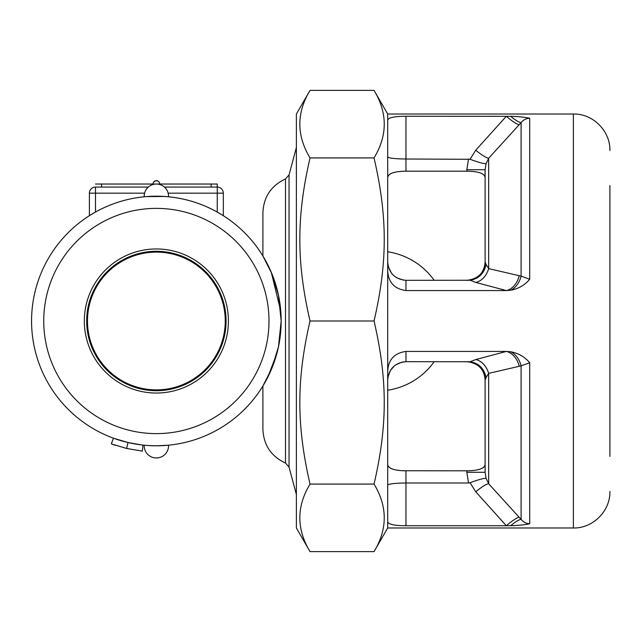 <?xml version="1.0" encoding="UTF-8"?>
<svg xmlns="http://www.w3.org/2000/svg" width="642" height="642" viewBox="0 0 642 642"><rect width="100%" height="100%" fill="white"/><g stroke="black" fill="none" stroke-linecap="round" stroke-linejoin="round"><path stroke-width="0.96" d="M167.923 445.259L165.435 445.468M164.232 445.548L162.827 445.628M160.933 445.717L160.476 445.733M159.264 445.765L166.591 445.379M166.575 445.379L165.572 445.46M163.774 445.58L162.779 445.636M155.637 445.797L153.141 445.757M151.849 445.717L149.987 445.636M145.269 445.307L144.201 445.203A12.174 12.174 0 0 0 156.367 457.971A12.174 12.174 0 0 0 168.525 445.203L156.367 445.797A124.797 124.797 0 0 0 264.448 258.598A124.797 124.797 0 0 0 48.286 258.598A124.797 124.797 0 0 0 156.367 445.797L148.166 445.532M156.247 445.797L152.106 445.725M151.809 445.717L149.947 445.636M145.493 445.323L144.201 445.203M148.446 445.548L156.367 445.797M280.787 311.346L271.277 272.328L262.899 255.998L271.863 273.717L278.459 295.192L281.164 321L278.459 346.808L271.863 368.283L262.899 386.002L262.899 429.289L262.899 386.002L267.794 377.207L276.871 353.453M280.787 330.654L280.442 334.378M141.89 444.954L128.007 442.531L113.498 438.205M115.873 439.048L121.29 440.765M134.355 443.839L138.078 444.449M139.571 444.665L140.012 444.721M101.572 187.071L101.572 184.029L217.245 184.029L217.245 187.071A6.091 6.091 0 0 1 223.328 193.162A6.091 6.091 0 0 0 217.245 187.071L217.245 193.162L223.328 193.162L223.328 215.688L217.245 212.061A124.797 124.797 0 0 0 95.489 212.061L89.398 215.688L95.489 212.061L95.489 187.071A6.091 6.091 0 0 0 89.398 193.162L89.398 215.688L89.398 193.162L144.578 193.162M168.156 193.162L217.245 193.162L217.245 212.061L222.333 215.062M167.458 196.693L165.572 196.54M164.569 196.468L146.135 196.621M146.159 196.621L147.154 196.54M149.947 196.364L150.573 196.34M155.765 196.203L156.367 196.203M157.097 196.203L159.593 196.243M160.877 196.283L162.739 196.364M168.493 196.789L164.312 196.452M161.487 196.308L156.993 196.203M156.271 196.203L153.462 196.235M150.886 196.324L149.241 196.404M146.777 196.572L146.304 196.604M145.59 196.669L144.201 196.797A12.174 12.174 0 0 1 156.367 184.029A12.174 12.174 0 0 1 168.525 196.797L167.233 196.677M156.479 196.203L159.986 196.251M161.11 196.291L162.779 196.364M142.997 445.083L142.347 451.133L126.618 448.461L111.339 443.895L113.433 438.181M115.48 445.339L113.891 444.802M113.088 444.521L112.334 444.256M128.007 442.531L126.618 448.461M101.572 184.029L95.489 184.029M217.245 187.071L164.416 187.071M148.31 187.071L95.489 187.071M262.899 255.998L262.899 212.711L262.899 255.998M262.899 212.711C263.621 196.901 271.149 185.642 285.489 178.949L285.489 463.051L289.044 467.103L296.379 494.501M310.03 551.622L296.379 527.981L296.379 114.019L310.03 90.378C296.443 112.888 296.443 135.406 310.03 157.924C296.443 216.643 296.443 262.281 310.03 321C296.443 379.719 296.443 425.357 310.03 484.076C296.443 506.594 296.443 529.112 310.03 551.622L374.045 551.622C387.64 529.112 387.64 506.594 374.045 484.076C387.64 425.357 387.64 379.719 374.045 321C387.64 262.281 387.64 216.643 374.045 157.924C387.64 135.406 387.64 112.888 374.045 90.378L310.03 90.378M374.045 90.378L387.696 114.019L387.696 527.981L374.045 551.622M475.754 359.568L470.056 361.743C478.699 363.139 484.044 368.396 486.098 377.496L488.666 373.371L521.103 365.868L529.714 362.73C524.691 356.808 518.327 353.148 510.639 351.76L506.337 351.439L475.754 359.568A18.265 13.506 -105.3 0 1 488.666 373.371L488.666 483.763A18.265 3.234 -41.3 0 0 475.754 491.796L506.337 525.734L510.639 525.686C518.327 525.525 524.691 524.875 529.714 523.736C526.288 523.647 523.423 522.203 521.103 519.402L488.666 483.763L486.098 478.346L485.103 472.295L466.838 472.295L468.532 482.985L470.056 482.72C478.699 479.566 484.044 478.113 486.098 478.346M519.25 517.404A18.265 3.17 137.4 0 0 506.337 525.734L405.961 525.734L405.961 470.811C394.621 470.706 388.538 468.636 387.696 464.615M387.696 521.81C388.37 524.394 394.453 525.694 405.961 525.734M469.495 171.237L466.838 171.189C478.186 171.302 484.269 173.364 485.103 177.385L485.103 169.705L486.098 163.654L488.666 158.237L521.103 122.598C523.423 119.797 526.288 118.353 529.714 118.264C524.691 117.125 518.327 116.475 510.639 116.314L405.961 116.266C394.453 116.306 388.37 117.606 387.696 120.19L387.704 120.086M510.639 290.24C518.327 288.852 524.691 285.192 529.714 279.27L521.103 276.132L488.666 268.629A18.265 13.506 -74.7 0 1 475.754 282.432L506.337 290.561L510.639 290.24A18.265 13.217 104.6 0 0 521.103 276.132L521.103 122.598A18.265 3.17 42.7 0 1 510.639 116.314M519.25 275.707A18.265 13.233 104.6 0 1 506.337 290.561L405.961 290.561L405.961 280.321L470.056 280.257C478.699 278.861 484.044 273.604 486.098 264.504L485.103 262.056A18.265 18.265 0 0 1 466.838 280.321C478.186 278.957 484.277 272.874 485.103 262.056L485.103 169.705L466.838 169.705L466.838 171.189L405.961 171.189L405.961 116.266M387.696 270.844C388.37 282.416 394.453 288.988 405.961 290.561M519.25 366.293A18.265 13.233 75.4 0 0 506.337 351.439L405.961 351.439C394.453 353.012 388.37 359.584 387.696 371.156M609.9 456.454L609.9 185.546M519.25 124.596A18.265 3.17 42.6 0 1 506.337 116.266L475.754 150.204A18.265 3.234 -138.7 0 0 488.666 158.237L488.666 268.629L486.098 264.504M484.854 176.189L483.771 174.768M481.933 173.589L479.999 172.826M476.685 172L473.202 171.502M476.733 364.592L473.395 362.899M469.511 361.871L467.256 361.679M510.639 525.686A18.265 3.17 137.3 0 1 521.103 519.402L521.103 365.868A18.265 13.217 75.4 0 0 510.639 351.76M403.28 470.755L466.838 470.811C478.186 470.698 484.277 468.636 485.103 464.615L485.103 379.944C484.269 369.126 478.186 363.035 466.838 361.679A18.265 18.265 0 0 1 485.103 379.944L486.098 377.496M470.056 361.743L405.961 361.679L405.961 351.439M475.754 150.204L470.056 159.28C478.699 162.434 484.044 163.887 486.098 163.654M470.056 159.28L405.961 159.015C394.894 158.879 388.803 158.165 387.696 156.857L387.752 157.017M469.511 280.129L473.395 279.101M476.733 277.408L480.015 274.704M481.957 272.312L483.795 268.837M484.854 265.058L485.095 262.578M387.696 379.944C388.803 368.869 394.894 362.778 405.961 361.679L402.189 362.072L395.544 364.945M387.888 377.311L390.368 370.434L394.734 365.539M387.696 177.385C388.522 173.364 394.613 171.302 405.961 171.189M387.696 262.056C388.803 273.131 394.894 279.222 405.961 280.321M403.682 280.177L396.82 277.874M396.78 277.85L393.755 275.643M391.564 273.299L388.314 266.759L387.728 263.108M403.28 171.245L399.597 171.502M396.002 172.024L393.907 172.497M391.179 173.436L389.172 174.648M387.977 176.125L387.696 177.369M387.977 465.875L389.172 467.352M391.179 468.564L393.907 469.503M396.002 469.976L399.597 470.498M469.495 470.763L473.202 470.498M476.685 470L479.999 469.174M481.933 468.411L483.771 467.232M484.854 465.811L485.103 464.631M485.103 379.944L485.103 472.295M468.532 482.985L405.961 482.985C394.894 483.121 388.803 483.835 387.696 485.143M310.03 484.076L374.045 484.076M310.03 321L374.045 321M310.03 157.924L374.045 157.924M156.367 433.623A112.623 112.623 0 0 1 58.831 264.689A112.623 112.623 0 0 1 253.903 264.689A112.623 112.623 0 0 1 156.367 433.623M84.327 321A72.032 72.032 0 0 1 192.383 258.614A72.032 72.032 0 0 1 192.383 383.386A72.032 72.032 0 0 1 84.327 321M86.662 321A69.705 69.705 0 0 0 191.22 381.372A69.705 69.705 0 0 0 191.22 260.628A69.705 69.705 0 0 0 86.662 321M225.254 321A68.887 68.887 0 0 1 121.924 380.658A68.887 68.887 0 0 1 121.924 261.342A68.887 68.887 0 0 1 225.254 321M211.154 184.029L211.154 187.071M289.044 467.103L289.044 174.897L296.379 147.5M529.714 523.736L529.714 362.73M529.714 279.27L529.714 118.264M387.696 114.019L573.37 114.019L573.37 527.981C592.895 528.486 610.406 510.976 609.9 491.459M470.056 280.257L475.754 282.432M468.532 159.015L466.838 169.705M470.056 482.72L475.754 491.796M466.838 470.811L466.838 472.295M153.013 184.029A3.354 3.354 0 0 1 156.367 180.675A3.354 3.354 0 0 1 159.722 184.029L159.681 183.54M159.505 182.842L159.296 182.408M159.007 181.967L158.422 181.381M157.932 181.06L155.701 180.739L153.631 182.087M153.253 182.785L153.053 183.516M285.489 463.051C271.149 456.358 263.621 445.099 262.899 429.289M285.489 178.949L289.044 174.897M387.696 527.981L573.37 527.981M573.37 114.019C592.895 113.514 610.406 131.024 609.9 150.541M434.201 280.321A70.01 70.01 0 0 0 387.696 251.776M387.696 390.224A70.01 70.01 0 0 0 434.201 361.679"/></g></svg>
